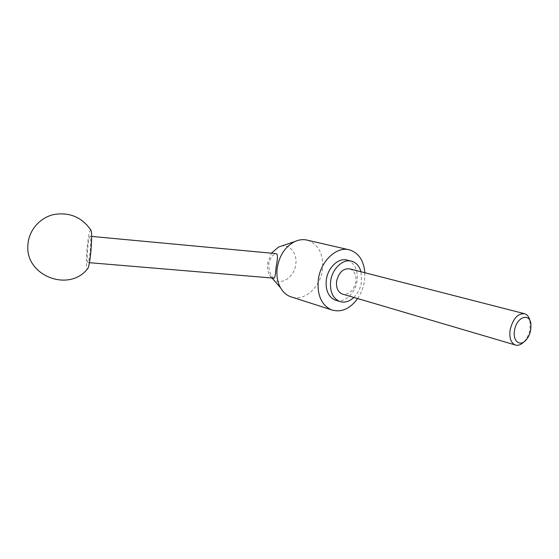 <?xml version="1.0" encoding="UTF-8"?>
<svg xmlns="http://www.w3.org/2000/svg" width="559" height="559" viewBox="0 0 559 559"><rect width="100%" height="100%" fill="white"/><g stroke="black" fill="none" stroke-linecap="round" stroke-linejoin="round"><path stroke-width="0.42" stroke-dasharray="2.79 2.1" d="M280.988 246.233C289.869 243.927 297.479 253.479 295.788 264.302C294.495 276.95 281.394 285.922 273.253 279.374M271.681 277.984L269.662 275.238C267.768 271.772 267.083 267.789 267.607 263.282L271.436 253.185M307.695 240.258C318.805 244.597 323.724 254.373 322.445 269.585C320.468 286.585 305.466 300.798 292.518 297.311M274.085 278.179L273.092 277.488C270.311 274.825 268.837 270.27 268.676 263.82C270.64 257.336 273.225 253.94 276.419 253.646M364.852 272.743L364.496 280.842C363.511 287.375 361.226 293.279 357.648 298.562M353.84 297.437C357.949 293.342 360.506 288.151 361.505 281.869L360.995 271.751M347.523 260.194C354.874 263.24 358.06 270.067 357.082 280.674C355.601 292.671 345.308 302.789 336.581 300.511M529.96 320.726L530.009 329.139C529.121 333.926 527.284 337.957 524.51 341.242L523.937 341.863M349.997 268.928C354.518 270.863 356.474 275.14 355.866 281.75C353.847 290.387 349.571 294.558 343.051 294.265M90.209 251.201C90.956 242.313 90.921 237.344 90.104 236.282C89.3 236.862 88.525 240.67 87.784 247.7C87.036 256.49 87.078 261.444 87.903 262.562C88.685 262.024 89.454 258.237 90.209 251.201M90.607 229.714C89.412 230.902 88.273 236.611 87.204 246.854C86.1 259.676 86.135 267.097 87.309 269.117M269.662 275.238L272.072 278.012M348.446 249.642L349.843 249.964M350.905 261.018L351.96 261.277M524.097 313.592L524.824 313.781M530.966 324.688L530.288 322.802M91.655 236.422L90.104 236.282M89.433 262.688L87.903 262.562M526.229 339.802L524.51 341.242"/><path stroke-width="0.84" d="M273.253 279.374L271.681 277.984M292.518 297.311L290.058 296.522C286.096 294.873 282.903 291.938 280.478 287.71C277.411 282.078 276.314 275.552 277.187 268.124C279.346 255.372 285.279 246.498 294.97 241.488C299.317 239.566 303.558 239.154 307.695 240.258L348.446 249.642M91.655 236.422L276.419 253.646C277.865 254.687 277.746 259.32 276.048 267.551C275.545 274.176 274.902 277.725 274.12 278.186L274.085 278.179M357.648 298.562C349.766 309.162 340.92 312.879 331.11 309.721C321.278 304.767 317.009 294.796 318.302 279.807C320.489 260.99 336.965 245.771 349.843 249.964C358.773 253.073 363.776 260.662 364.852 272.743M360.995 271.751C359.416 266.252 356.397 262.765 351.96 261.277C343.303 258.279 332.158 268.537 330.662 281.212C329.761 291.393 332.675 298.108 339.39 301.378C344.33 303.062 349.144 301.748 353.84 297.437M336.581 300.511L335.037 300.043C328.322 296.787 325.408 290.1 326.295 279.989C327.77 267.384 338.88 257.196 347.523 260.194L350.905 261.018M523.937 341.863C520.911 344.889 517.955 345.909 515.063 344.917C510.779 342.716 509.144 337.664 510.15 329.754C513.057 318.455 517.948 313.131 524.824 313.781C527.382 314.71 529.094 317.03 529.96 320.726M343.051 294.265L342.143 293.992C337.867 291.98 336.015 287.759 336.588 281.338C338.81 272.24 343.275 268.103 349.997 268.928L524.097 313.592M514.539 330.397C516.516 316.66 530.239 312.167 530.966 324.688L530.743 329.88C530.009 333.807 528.507 337.112 526.229 339.802C520.212 347.223 512.421 341.2 514.539 330.397M90.837 252.109C91.983 238.4 91.907 230.937 90.607 229.714C81.677 217.102 69.449 212.036 53.916 214.502C39.899 217.626 28.907 230.175 27.95 244.437C24.484 275.412 68.464 292.748 87.309 269.117C88.49 268.641 89.664 262.975 90.837 252.109M271.436 253.185L278.487 247.078L280.988 246.233M272.072 278.012L280.478 287.71M274.12 278.186L89.433 262.688M342.143 293.992L515.063 344.917M335.037 300.043L339.39 301.378M290.058 296.522L331.11 309.721M278.487 247.078L294.97 241.488"/></g></svg>
